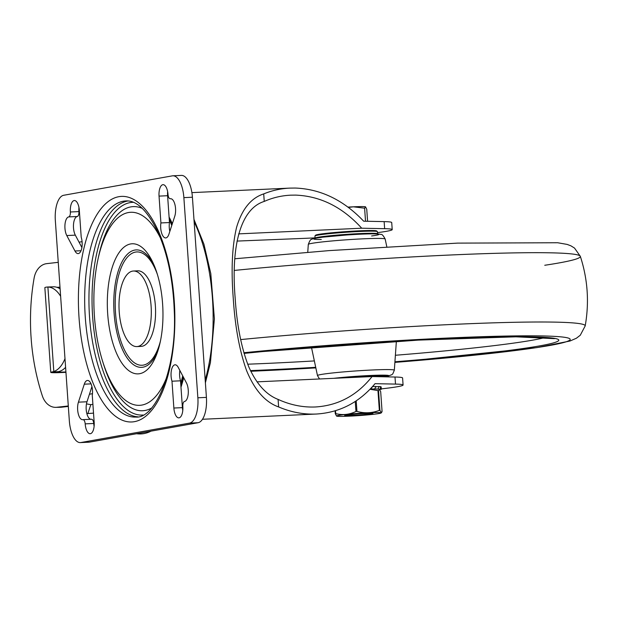 <?xml version="1.0" encoding="UTF-8"?>
<svg xmlns="http://www.w3.org/2000/svg" width="618" height="618" viewBox="0 0 618 618"><rect width="100%" height="100%" fill="white"/><g stroke="black" fill="none" stroke-linecap="round" stroke-linejoin="round"><path stroke-width="0.93" d="M68.335 406.435L61.414 407.223A18.911 14.299 89.4 0 1 60.309 407.293L55.666 407.347A18.911 14.299 89.4 0 1 42.341 395.868A189.085 142.951 89.4 0 1 31.333 340.897L30.9 334.717A189.085 142.951 89.4 0 1 34.106 278.131A18.911 14.299 89.4 0 1 46.729 263.639L58.254 262.326M68.297 405.964L56.771 407.277A18.911 14.299 89.4 0 1 55.666 407.347M93.519 413.118A14.183 0.718 -4 0 1 89.394 413.434L87.856 413.542A9.455 9.44 -161.5 0 1 86.852 413.558M60.116 288.884A35.45 18.864 -92.2 0 0 53.905 286.791L47.308 287.022L47.903 287.022L53.812 371.488A35.45 18.864 -92.2 0 0 64.99 358.633M65.925 371.951A13.001 0.657 -4 0 1 57.853 371.905A13.001 0.657 -4 0 1 58.44 371.665L59.807 371.264A35.45 18.864 -92.2 0 0 65.601 367.355M60.626 296.261A35.45 18.864 -92.2 0 0 47.903 287.022L46.389 287.123A20.093 1.02 -4 0 0 44.851 287.625L50.776 372.399A20.093 1.02 -4 0 1 52.314 371.897L53.812 371.488M59.992 287.177A13.001 0.657 -4 0 1 56.871 287.3M65.948 372.322A20.093 1.02 -4 0 1 50.776 372.399M238.664 233.874L361.708 228.212C342.565 207.146 320.541 196.115 295.651 195.11L290.669 195.172C281.453 195.612 272.646 197.698 264.241 201.429C241.507 208.405 230.645 243.531 235.172 298.247C236.933 325.447 241.468 348.313 248.776 366.837C256.447 383.948 266.211 394.802 278.092 399.406C290.36 404.983 302.812 407.509 315.458 406.976C338.239 405.547 357.119 395.404 372.082 376.555L395.01 377.026A59.089 2.99 -4 0 1 402.588 377.961L403.083 385.022A59.089 2.99 -4 0 1 381.298 388.884M257.003 381.854L372.082 376.555M86.458 403.878L90.823 404.666L92.901 404.296M377.49 232.631A59.089 2.99 176 0 0 392.214 229.61L391.719 222.55A59.089 2.99 176 0 0 384.141 221.615L363.67 221.198C343.585 200.085 320.742 189.031 295.157 188.042L289.842 188.111C280.773 188.544 272.067 190.475 263.716 193.897C251.016 198.015 241.97 209.154 236.586 227.324C232.152 245.918 231.032 269.456 233.233 297.938C235.025 326.543 239.49 350.785 246.613 370.661C254.631 390.151 265.3 402.241 278.618 406.938C291.024 412.206 303.577 414.578 316.285 414.037C339.653 412.608 359.236 402.488 375.033 383.67L395.497 384.095A59.089 2.99 -4 0 1 403.083 385.022M132.515 271.124A37.814 16.083 87.4 0 1 133.411 271.024A37.814 16.083 87.4 0 1 151.217 308.065A37.814 16.083 87.4 0 1 136.887 346.582A37.814 16.083 87.4 0 1 119.143 310.599A37.814 16.083 87.4 0 1 132.515 271.124M133.411 271.024L137.683 270.831A37.814 16.083 87.4 0 1 155.489 307.864A37.814 16.083 87.4 0 1 141.159 346.381L136.887 346.582M139.683 373.689A65.122 27.694 87.4 0 1 108.32 286.072A65.122 27.694 87.4 0 1 153.094 262.974A65.122 27.694 87.4 0 1 157.235 352.793A65.122 27.694 87.4 0 1 139.683 373.689M166.968 376.632A96.624 41.089 87.4 0 1 102.719 361.623A96.624 41.089 87.4 0 1 97.999 259.189A96.624 41.089 87.4 0 1 128.42 212.538A96.624 41.089 87.4 0 1 160.603 238.339M124.836 184.342A125.269 53.272 87.4 0 1 126.42 184.002A125.269 53.272 87.4 0 1 128.019 183.77M169.278 219.799A125.269 53.272 87.4 0 1 171.773 225.439M182.704 375.829A125.269 53.272 87.4 0 1 180.726 383.554M151.031 431.132A125.269 53.272 87.4 0 1 136.555 433.72M180.788 384.427A119.228 50.699 -92.6 0 0 183.052 376.486M171.85 225.191A119.228 50.699 -92.6 0 0 169.641 220.572M169.085 217.049A121.723 51.758 87.4 0 1 172.337 223.708M183.708 377.722A121.723 51.758 87.4 0 1 180.981 387.177M169.208 218.834A120.371 51.186 87.4 0 1 172.028 224.658M183.276 376.918A120.371 51.186 87.4 0 1 180.858 385.408M237.011 241.082L303.793 238.386A59.089 2.99 176 0 0 315.072 237.853M392.214 229.61A59.089 2.99 176 0 0 384.635 228.675L361.708 228.212M184.45 401.491A10.637 4.519 -92.6 0 0 188.181 394.276A10.637 4.519 -92.6 0 0 186.42 382.851L178.231 367.393A10.637 4.519 -92.6 0 0 175.079 364.798A10.637 4.519 -92.6 0 0 171.387 370.445A10.637 4.519 -92.6 0 0 171.989 381.206L173.867 408.035A10.637 4.519 -92.6 0 0 178.841 417.861A10.637 4.519 -92.6 0 0 182.828 406.405A4.728 2.009 -92.6 0 1 184.45 401.491M179.861 370.468A10.637 4.519 -92.6 0 0 180.533 380.812L182.41 407.641A10.637 4.519 -92.6 0 0 182.781 410.483M180.533 380.812L171.989 381.206M189.548 423.114A23.639 10.05 -92.6 0 0 197.86 397.783L183.87 197.629A23.639 10.05 -92.6 0 0 172.816 175.798A23.639 10.05 -92.6 0 0 172.26 175.867L63.654 195.28A23.639 10.05 -92.6 0 0 55.342 220.611L69.332 420.765A23.639 10.05 -92.6 0 0 80.386 442.596A23.639 10.05 -92.6 0 0 80.943 442.527L189.548 423.114L198.092 422.72A23.639 10.05 -92.6 0 0 206.412 397.389L192.414 197.235A23.639 10.05 -92.6 0 0 181.368 175.404L172.816 175.798M80.386 442.596L88.93 442.202A23.639 10.05 -92.6 0 0 89.494 442.133L198.092 422.72M94.16 422.287L92.283 395.458A10.637 4.519 -92.6 0 0 87.501 380.456A10.637 4.519 -92.6 0 0 84.287 384.187L78.432 402.163A10.637 4.519 -92.6 0 0 78.216 413.604A10.637 4.519 -92.6 0 0 82.627 419.684A10.637 4.519 -92.6 0 0 82.928 419.645A4.728 2.009 -92.6 0 1 82.99 419.637A4.728 2.009 -92.6 0 1 85.191 423.863A10.637 4.519 -92.6 0 0 90.166 433.712A10.637 4.519 -92.6 0 0 94.16 422.287M94.106 426.335A10.637 4.519 -92.6 0 1 93.735 423.469L85.191 423.863M93.735 423.469A4.728 2.009 -92.6 0 0 91.534 419.243A4.728 2.009 -92.6 0 0 91.479 419.251L83.051 419.637M91.92 386.59L86.983 401.77A10.637 4.519 -92.6 0 0 86.682 412.87A10.637 4.519 -92.6 0 0 90.854 419.274M66.783 235.543L74.971 251.001A10.637 4.519 -92.6 0 0 78.123 253.596A10.637 4.519 -92.6 0 0 81.823 247.949A10.637 4.519 -92.6 0 0 81.213 237.188L79.336 210.359A10.637 4.519 -92.6 0 0 74.369 200.533A10.637 4.519 -92.6 0 0 70.375 211.989A4.728 2.009 -92.6 0 1 68.752 216.903A10.637 4.519 -92.6 0 0 65.021 224.118A10.637 4.519 -92.6 0 0 66.783 235.543L75.326 235.149L81.893 247.532M75.326 235.149A10.637 4.519 -92.6 0 1 73.573 223.724A10.637 4.519 -92.6 0 1 77.296 216.509L68.752 216.903M77.296 216.509A4.728 2.009 -92.6 0 0 78.919 211.595L70.375 211.989M78.973 207.517A10.637 4.519 -92.6 0 0 78.919 211.595M168.915 234.207L174.77 216.23A10.637 4.519 -92.6 0 0 174.987 204.79A10.637 4.519 -92.6 0 0 170.576 198.71A10.637 4.519 -92.6 0 0 170.274 198.749A4.728 2.009 -92.6 0 1 170.213 198.757A4.728 2.009 -92.6 0 1 168.019 194.531A10.637 4.519 -92.6 0 0 163.044 184.682A10.637 4.519 -92.6 0 0 159.042 196.107L160.919 222.936A10.637 4.519 -92.6 0 0 165.701 237.938A10.637 4.519 -92.6 0 0 168.915 234.207M167.648 191.665A10.637 4.519 -92.6 0 0 167.594 195.713L169.471 222.542L160.919 222.936M169.471 222.542A10.637 4.519 -92.6 0 0 169.826 231.41M170.885 198.718L170.274 198.749M137.868 416.841A108.181 46.002 87.4 0 1 89.216 311.287A108.181 46.002 87.4 0 1 127.609 201.028A108.181 46.002 87.4 0 1 127.926 200.974M377.474 233.936L377.536 233.867A31.317 1.584 176 0 0 377.575 233.782L377.428 231.665A31.317 1.584 176 0 0 377.382 231.588L376.625 230.931A30.606 1.545 176 0 0 359.035 230.831A30.606 1.545 176 0 0 315.636 235.195L314.979 235.945A31.317 1.584 176 0 0 314.941 236.03L315.095 238.146A31.317 1.584 176 0 0 315.141 238.224L315.211 238.293M377.575 233.782A31.317 1.584 176 0 0 359.537 233.604A31.317 1.584 176 0 0 315.095 238.146M377.382 231.588A31.317 1.584 176 0 0 359.382 231.487A31.317 1.584 176 0 0 314.979 235.945M335.852 378.224A30.606 1.545 -4 0 1 367.934 375.705A30.606 1.545 -4 0 1 386.752 375.744L387.509 376.401A31.317 1.584 -4 0 1 387.548 376.478L387.579 376.88M349.24 377.613A31.317 1.584 -4 0 1 369.51 376.3A31.317 1.584 -4 0 1 387.509 376.401M353.905 415.335A11.642 0.587 176 0 0 370.414 413.674A11.642 0.587 176 0 0 358.772 413.867A11.642 0.587 176 0 0 347.216 415.296A11.642 0.587 176 0 0 353.905 415.335M367.586 221.275L366.744 209.286L365.547 206.845L364.612 208.196L353.372 206.814L348.475 207.432M364.612 208.196L365.524 221.236M365.539 206.845L365.539 206.845A21.275 1.074 176 0 0 365.539 206.845A21.275 1.074 176 0 0 353.372 206.814A21.275 1.074 176 0 0 348.034 207.1M378.533 390.584A25.647 1.298 176 0 0 377.961 390.584L379.352 410.367A25.647 1.298 176 0 1 379.916 410.367L381.453 412.731L382.071 411.472L380.688 391.688L379.475 389.294L378.533 390.584L379.916 410.367M335.095 410.839L335.288 413.681A25.647 1.298 176 0 1 335.713 413.604C342.635 415.366 349.379 414.655 355.96 411.472L355.257 401.499M335.512 410.715L335.713 413.604M356.207 400.873L356.949 411.395A25.647 1.298 176 0 0 355.96 411.472M379.715 389.502L381.275 389.139L379.406 389.263A22.372 1.136 176 0 0 379.406 389.263A22.372 1.136 176 0 0 379.39 389.255A22.372 1.136 176 0 0 378.44 389.085L376.401 388.992A22.372 1.136 176 0 0 373.411 389L370.313 389.008M381.105 389.41L381.198 387.61L381.337 389.216M378.44 389.085A22.372 1.136 176 0 0 376.401 388.992M373.411 389A22.372 1.136 176 0 0 370.244 389.077M372.584 386.544L370.885 388.938M372.6 386.528L376.068 386.466L374.693 388.838M380.178 388.931L380.626 386.644L379.066 386.513L378.162 388.838M379.066 386.513L375.875 386.798M380.564 386.945L381.159 386.907L381.198 387.61M364.79 413.388A14.183 0.718 176 0 0 344.682 415.404A14.183 0.718 176 0 0 358.865 415.172A14.183 0.718 176 0 0 372.94 413.434A14.183 0.718 176 0 0 364.79 413.388M349.386 416.146A22.372 1.136 176 0 0 381.051 413.002A22.372 1.136 176 0 0 358.734 413.326A22.372 1.136 176 0 0 336.594 416.107A22.372 1.136 176 0 0 349.386 416.146M356.949 411.395C364.589 413.527 372.051 413.179 379.352 410.367M336.547 416.084L335.288 413.681M377.961 390.584L370.043 389.286M87.856 413.542L90.823 404.666M160.425 341.105A56.725 24.125 87.4 0 1 119.506 336.663A56.725 24.125 87.4 0 1 135.473 252.09A56.725 24.125 87.4 0 1 157.351 274.315M158.015 350.46A58.787 24.998 87.4 0 1 142.967 367.2A58.787 24.998 87.4 0 1 114.091 313.063A58.787 24.998 87.4 0 1 134.778 250.066A58.787 24.998 87.4 0 1 154.091 265.222M97.999 259.189L98.648 256.215A102.163 43.445 87.4 0 1 130.807 206.891A102.163 43.445 87.4 0 1 142.294 208.413M151.495 408.112A102.163 43.445 87.4 0 1 103.639 364.527L102.719 361.623M143.106 415.01A106.474 45.276 87.4 0 1 92.491 314.57A106.474 45.276 87.4 0 1 130.097 202.611A106.474 45.276 87.4 0 1 133.318 202.31M194.129 221.785A118.95 50.583 87.4 0 1 205.191 379.962M89.432 394.245L92.476 393.697M395.01 377.026L395.497 384.095M384.141 221.615L384.635 228.675M278.092 399.406L278.618 406.938M263.716 193.897L264.241 201.429M58.44 371.665L52.314 371.897M56.771 407.277L61.414 407.223M182.41 407.641L173.867 408.035M206.412 397.389L197.86 397.783M192.414 197.235L183.87 197.629M89.494 442.133L80.943 442.527M86.983 401.77L78.432 402.163M91.047 383.871L84.287 384.187M81.02 250.723L74.971 251.001M167.594 195.713L159.042 196.107M118.733 196.709A112.909 48.011 87.4 0 1 171.75 358.069A112.909 48.011 87.4 0 1 89.316 372.808A112.909 48.011 87.4 0 1 118.733 196.709M123.337 201.221A108.181 46.002 87.4 0 1 125.902 200.935C136.848 200.224 147.64 210.854 158.285 232.816C167.733 254.516 173.055 280.387 174.245 310.414C177.32 368.235 155.427 419.058 135.852 417.065A108.181 46.002 87.4 0 1 85.083 314.137A108.181 46.002 87.4 0 1 123.337 201.221M544.759 265.269A232.02 11.742 176 0 0 580.325 256.323L580.325 256.323A232.02 11.742 176 0 0 234.361 270.421M234.84 258.764L329.1 250.607L457.444 243.121L557.699 242.75L567.185 244.419L570.939 245.84L574.531 248.081L580.325 256.323C587.733 279.127 589.356 302.326 585.192 325.933A232.02 11.742 176 0 0 240.657 339.591M263.569 370.684A215.983 10.931 176 0 0 315.837 367.888L250.784 371.279A215.983 10.931 176 0 0 263.569 370.684M585.192 325.933L580.279 335.234L576.409 338.224L570.005 341.02L536.864 347.617L394.887 362.387A215.983 10.931 176 0 0 555.961 336.47A215.983 10.931 176 0 0 243.878 352.739M250.468 370.607A204.705 10.359 176 0 0 268.32 369.834A204.705 10.359 176 0 0 315.713 367.316M394.933 361.777A204.705 10.359 176 0 0 543.848 337.312A204.705 10.359 176 0 0 244.064 353.388M247.71 364.195A197.683 10.004 176 0 0 270.854 363.229A197.683 10.004 176 0 0 314.353 360.927M395.389 355.265A197.683 10.004 176 0 0 545.323 337.467M387.432 376.339L391.882 374.67L392.809 373.82L394.338 370.213A38.525 1.947 176 0 0 372.152 369.989A38.525 1.947 176 0 0 317.474 375.589L311.457 347.285M387.37 376.285A32.677 1.653 176 0 0 373.511 375.35A32.677 1.653 176 0 0 333.828 378.316M308.305 244.411C309.734 240.611 310.885 238.927 311.758 239.351C311.503 238.903 315.296 238.162 323.129 237.119L346.489 235.002C361.638 233.944 372.422 233.627 378.842 234.052L380.842 234.438C381.847 233.959 383.291 235.497 385.168 239.035A38.525 1.947 176 0 0 346.598 239.792A38.525 1.947 176 0 0 308.305 244.411L307.756 252.244M371.611 235.96A32.677 1.653 176 0 0 368.598 233.913A32.677 1.653 176 0 0 324.002 237.026A32.677 1.653 176 0 0 321.298 239.483M202.488 419.274L316.285 414.037M191.897 192.623L289.842 188.111M193.967 219.382L203.909 244.125L210.792 273.573L214.392 318.911L210.429 362.565L205.392 382.82M79.058 242.194L82.078 241.653M91.534 419.243L82.99 419.637M170.9 198.726L170.213 198.757M394.338 370.213L396.362 341.345M317.474 375.589L319.529 378.981M554.508 338.649L515.922 336.818L418.224 340.116L262.642 351.565L244.071 353.403M385.168 239.035L386.798 246.721M381.051 413.002L381.453 412.731"/></g></svg>
